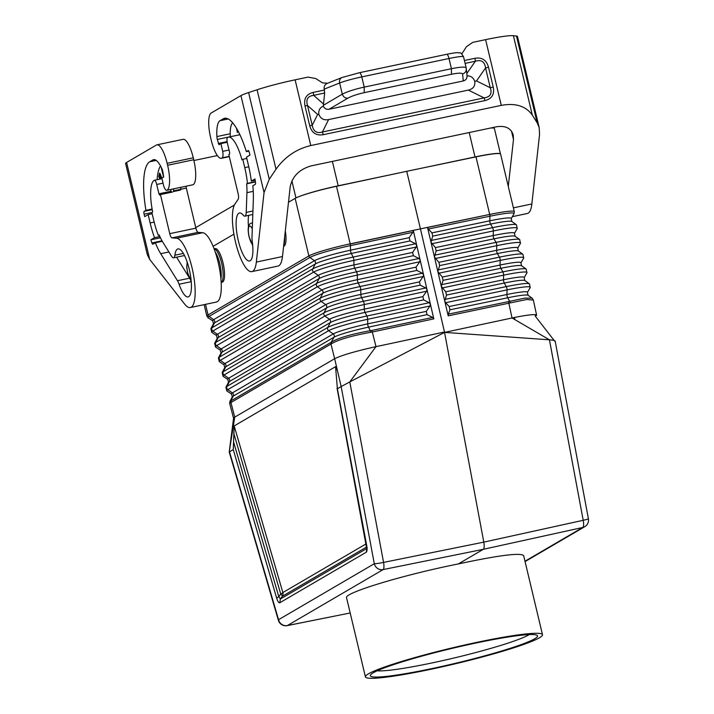 <?xml version="1.0" encoding="UTF-8"?>
<svg xmlns="http://www.w3.org/2000/svg" width="714" height="714" viewBox="0 0 714 714"><rect width="100%" height="100%" fill="white"/><g stroke="black" fill="none" stroke-linecap="round" stroke-linejoin="round"><path stroke-width="1.07" d="M444.742 301.058L446.509 295.069L445.741 291.794L441.297 286.323L443.064 280.334L442.296 277.059L437.869 271.677L430.979 242.117L435.397 247.597L436.165 250.873L434.424 256.942L438.851 262.333L439.619 265.599L437.852 271.588L444.742 301.058M432.639 317.453L433.817 318.872L416.673 245.134L416.298 247.026L412.612 252.399L413.37 255.674L418.957 258.495L420.118 259.869L419.716 261.77L416.03 267.143L416.797 270.419L422.376 273.23L423.536 274.613L423.143 276.505L419.457 281.878L420.216 285.154L425.803 287.974L426.963 289.349L426.561 291.25L422.875 296.622L423.634 299.898L429.221 302.718L430.381 304.093L429.98 305.994L426.294 311.358L427.061 314.633L432.639 317.453L371.78 330.448L372.315 332.01L370.727 332.313C351.565 335.758 338.463 339.578 331.43 343.782L331.582 342.033C338.481 337.865 351.386 334.098 370.307 330.725L368.495 327.146A2.526 0.643 77.9 0 1 367.728 323.87L367.648 319.301L429.98 305.994M430.979 242.117L427.525 227.48L491.5 214.066A35.397 3.151 166.6 0 0 489.697 214.432L420.439 228.864L489.697 214.432L475.988 156.866L406.73 171.298L420.439 228.864L350.199 243.858L420.439 228.864L444.483 332.019L373.19 347.254C354.019 351.654 341.176 355.474 334.652 358.714L341.158 386.551L337.383 388.764L366.701 545.442C367.291 549.084 367.148 551.342 366.282 552.208L279.799 602.768L280.361 599.01L278.79 596.672L276.648 598.082C277.728 601.438 278.781 603 279.799 602.768M412.879 232.291L409.193 237.664L409.952 240.939L351.288 253.461A30.818 2.74 -13.4 0 0 315.285 263.975L312.803 268.848A34.513 3.07 -13.4 0 1 353.118 257.085L351.288 253.461A2.526 0.643 77.9 0 1 350.52 250.186L350.44 245.625A2.526 0.643 77.9 0 0 350.226 243.965L348.343 244.259A35.397 3.151 -13.4 0 1 350.199 243.858L348.343 244.259A35.397 3.151 -13.4 0 0 308.859 255.933L309.787 255.487L308.876 256.014A2.526 2.419 59.7 0 0 309.885 257.459A34.718 3.088 -13.4 0 1 350.44 245.625L412.879 232.291L413.299 230.479L350.226 243.965L336.49 186.292A35.397 3.151 166.6 0 0 300.478 196.055A35.397 3.151 166.6 0 0 295.141 198.367L288.483 202.258M416.673 245.134L413.299 230.479M231.122 400.786L229.881 401.491L229.658 403.374L230.934 402.553L234.736 417.119L229.221 452.007L233.558 418.199L234.736 417.119L334.652 358.714L330.984 344.077L331.162 342.309L231.122 400.786L230.934 402.553L331.43 343.782M409.952 240.939L415.539 243.751L416.699 245.125M205.525 304.342L208.051 314.954L308.859 255.933L295.141 198.367M213.102 246.321L233.897 234.165M221.179 282.432L222.215 282.217A17.19 4.802 -101.9 0 0 223.018 262.85A17.19 4.802 -101.9 0 0 215.119 248.57L214.084 248.793M283.601 246.303L283.681 246.285A17.19 4.802 -101.9 0 0 285.305 230.952M475.988 156.866A35.397 3.151 -13.4 0 1 500.425 153.876A35.397 3.151 -13.4 0 1 500.585 154.09L514.303 211.656A35.397 3.151 166.6 0 0 491.5 214.066L489.724 214.539A2.526 0.768 78.2 0 1 489.911 216.208L428.355 229.024L427.525 227.48M422.376 273.23L359.999 286.555A33.986 3.026 -13.4 0 0 320.309 298.14L322.79 293.267A2.526 2.419 59.7 0 0 321.952 290.009L317.391 286.751A2.526 2.419 59.7 0 1 316.552 283.494L215.726 342.434L218.216 337.561L319.042 278.621A30.559 2.713 -13.4 0 1 354.724 268.196L356.563 271.82A34.254 3.043 -13.4 0 0 316.552 283.494L319.042 278.621A2.526 2.419 59.7 0 0 318.203 275.363L313.633 272.105A2.526 2.419 59.7 0 1 312.803 268.848L211.978 327.788L214.459 322.915L315.285 263.975A2.526 2.419 59.7 0 0 314.455 260.717L309.885 257.459L209.059 316.4A2.526 2.419 59.7 0 1 208.051 314.954L308.859 255.933M433.817 318.872L372.315 332.01L375.992 346.647L349.798 381.919L444.554 332.394L483.797 542.131C484.44 546.04 484.297 548.432 483.351 549.307L458.326 563.935C403.767 574.761 343.559 592.977 346.567 597.77L365.416 676.89A91.017 8.095 166.6 0 0 430.899 669.277A91.017 8.095 166.6 0 0 542.488 634.71A91.017 8.095 166.6 0 0 477.006 642.323A91.017 8.095 166.6 0 0 365.416 676.89M535.063 314.651L535.438 316.364L536.616 315.177C535.616 314.017 528.324 314.758 514.714 317.409L444.554 332.394L549.432 339.81C553.814 340.185 555.644 340.739 554.921 341.462M233.764 442.546L278.79 596.672L280.718 593.968A5.06 1.285 -16.3 0 0 282.86 592.549L234.183 425.937L233.273 449.615L229.497 451.828L278.549 619.698A7.586 1.919 163.7 0 0 278.398 620.323A7.586 7.586 0 0 0 287.171 625.634L350.19 612.978L287.367 625.553A7.586 7.247 -120.3 0 1 278.549 619.698L374.306 563.721A7.586 0.598 -10.6 0 0 383.57 562.4L483.797 542.131L583.204 520.292A7.586 0.598 169.4 0 0 588.398 518.739A7.586 7.586 0 0 1 584.775 526.682L525.067 561.588M234.183 425.937L335.553 366.675L337.383 388.764M536.616 315.177L533.358 300.058L526.754 299.487L508.841 303.209L512.018 317.953L549.432 339.81L583.204 520.292A7.586 2.178 -102.4 0 1 582.758 527.467L483.351 549.307L383.123 569.585A7.586 7.247 -120.3 0 1 374.306 563.721L341.158 386.551L349.798 381.919L383.57 562.4A7.586 2.062 -101.4 0 1 383.123 569.585L287.367 625.553A7.586 2.169 78.6 0 1 287.171 625.634M406.73 171.298L336.49 186.292M332.385 161.4L338.195 185.801L388.461 175.198M338.195 185.801A35.397 3.151 166.6 0 0 300.478 196.055M445.59 302.7L449.195 306.529L449.954 309.805L448.276 314.16L508.279 301.656L508.841 303.209L448.205 315.838L444.768 301.147L445.59 302.7L507.047 289.893L506.94 294.507L449.195 306.529M514.419 317.462L514.946 319.667M424.741 167.54L475.006 156.937A35.397 3.151 -13.4 0 1 500.425 153.876M195.752 227.614L234.379 205.043M449.954 309.805L507.699 297.783A29.497 2.624 166.6 0 1 528.074 295.284L532.091 298.157L524.781 298.122L509.698 301.326L507.699 297.783A2.526 0.768 78.2 0 1 506.94 294.507A29.56 2.624 166.6 0 1 527.432 292.419L530.207 287.537A33.397 2.972 166.6 0 0 507.047 289.893A2.526 0.768 78.2 0 0 506.288 286.617L444.822 299.425M448.205 315.838L448.276 314.16M458.326 563.935C498.47 555.331 520.238 552.547 523.639 555.581L542.488 634.71M535.438 316.364L554.207 340.533M366.853 548.45L366.282 552.208M428.355 229.024L431.952 232.862L432.72 236.138L430.953 242.117M490.83 127.976A35.397 3.151 -13.4 0 1 494.4 128.502L500.452 153.894M239.895 134.714L228.418 137.133A31.354 8.764 78.1 0 0 227.65 137.436L227.516 137.507A5.06 1.41 78.1 0 0 227.409 143.157L229.622 152.466L229.587 154.162L228.819 154.608L238.128 193.69A5.06 1.41 -101.9 0 1 238.226 199.135L234.906 204.115A35.397 9.898 -101.9 0 0 235.888 243.617A35.397 9.898 -101.9 0 0 251.81 271.615L277.933 266.099A35.397 9.898 -101.9 0 0 282.467 256.558L290.223 186.622C292.49 176.242 299.443 169.334 311.072 165.898L496.337 126.815C505.369 125.378 511.001 128.101 513.241 134.991L513.482 139.525L508.288 186.408M240.939 95.614L264.046 192.584L269.249 179.241L248.606 92.561A30.336 2.695 -13.4 0 0 240.939 95.614L211.183 113.017A22.25 6.221 78.1 0 0 210.684 137.864L211.148 139.819A22.25 6.221 -101.9 0 0 221.376 158.303A22.25 6.221 -101.9 0 0 222.295 157.812A7.586 2.124 -101.9 0 0 222.723 151.35L220.876 143.621L227.222 142.282M228.418 137.133A31.354 8.764 78.1 0 1 241.957 159.766L242.778 159.293L244.759 167.62A35.397 9.898 78.1 0 1 247.455 183.346L246.66 183.81A32.612 9.121 78.1 0 1 246.937 192.673L246.223 212.415A10.112 2.829 -101.9 0 1 244.857 216.163A10.112 2.829 -101.9 0 1 243.278 215.235A24.526 6.854 78.1 0 0 239.44 212.986A24.526 6.854 78.1 0 0 237.798 238.396A24.526 6.854 78.1 0 0 249.57 260.976A24.526 6.854 78.1 0 0 252.247 241.466A10.112 2.829 -101.9 0 1 251.988 237.173L253.345 199.545A45.758 12.79 78.1 0 0 252.836 185.783L255.273 184.364A2.526 0.705 -101.9 0 0 255.487 182.391A56.129 15.69 -101.9 0 0 254.987 178.946L251.328 181.079A42.474 11.87 78.1 0 0 248.472 165.452L246.491 157.116L249.945 155.099L249.364 152.644A2.526 0.705 -101.9 0 0 248.204 150.547A2.526 0.705 -101.9 0 0 248.142 150.574L246.357 151.618A54.612 15.271 78.1 0 0 224.544 118.292A54.612 15.271 78.1 0 0 223.214 118.819L220.01 120.684A28.819 8.059 78.1 0 0 216.895 136.57A5.06 1.41 78.1 0 0 217.324 139.435L218.984 144.719L220.876 143.621M251.81 271.615A35.397 9.898 -101.9 0 0 256.344 262.065L282.467 256.558M264.046 192.584L256.344 262.065M246.66 183.81L255.425 181.963M247.455 183.346L255.389 181.677M242.778 159.293L246.803 158.437M252.738 246.018A24.526 6.854 78.1 0 1 252.337 244.84M248.49 226.624A24.526 6.854 78.1 0 1 248.668 215.36M251.328 181.079L255.184 180.267M230.327 136.731A25.285 7.069 78.1 0 1 232.702 122.862M236.405 128.127L237.467 132.59L237.093 129.305M222.723 151.35L229.042 150.02M246.357 151.618L248.802 151.1M248.606 92.561L257.085 89.768A40.448 3.597 -13.4 0 1 295.114 79.834L308.002 77.112L315.642 78.513L322.46 82.842L327.548 83.279M512.331 216.663L527.325 213.495A35.397 9.898 -101.9 0 0 531.859 203.954L539.561 134.464L539.195 127.663L537.133 122.728L532.332 115.141C525.915 106.038 515.562 102.78 501.273 105.369L310.768 145.549C296.381 149.012 284.797 156.901 276.006 169.209L257.085 89.768M269.249 179.241L276.006 169.209M461.779 53.987L466.456 46.705L472.73 42.367L485.609 39.645A40.448 3.597 166.6 0 1 513.402 35.7L516.481 36.057A30.336 2.695 166.6 0 1 517.471 36.476L539.195 127.663M342.015 77.514A5.06 4.302 68.3 0 0 339.632 82.994A20.224 1.794 -13.4 0 1 361.784 76.898A5.06 1.41 -101.9 0 0 359.454 72.703L342.015 77.514L327.155 83.44C324.772 84.6 323.799 86.492 324.218 89.125L324.647 93.025L323.299 106.163C319.89 107.627 318.408 110.331 318.846 114.276L317.65 114.436L312.214 125.298C313.339 131.412 316.739 133.643 322.398 132.01L323.299 134.678L485.011 100.567L484.11 97.898L322.398 132.01L328.61 119.568C323.799 120.487 320.541 118.72 318.846 114.276M488.51 67.232L485.556 67.937C484.69 61.681 481.29 59.449 475.372 61.234L474.935 58.289C481.986 57.12 486.511 60.101 488.51 67.232L493.231 87.028L490.277 87.742C492.303 93.659 490.25 97.042 484.11 97.898L468.348 90.098L328.61 119.568M468.348 90.098C473.123 88.982 475.265 86.082 474.783 81.387L476.506 80.923L490.277 87.742L485.556 67.937L476.506 80.923M466.947 75.05L467.072 75.836C470.821 75.791 473.391 77.639 474.783 81.387M323.308 105.351L342.292 94.15C343.354 96.952 345.201 98.3 347.816 98.193C351.663 96.087 357.125 94.248 364.202 92.668L451.426 74.274L451.435 68.714L364.211 87.108C354.76 89.196 347.459 91.544 342.292 94.15L339.632 82.994L324.218 89.125M347.816 98.193L329.038 109.269L463.297 80.95C465.858 80.209 467.117 78.504 467.072 75.836M305.003 105.94L307.502 105.493L312.214 125.298L309.724 125.735L305.003 105.94C303.584 98.684 306.324 94.168 313.223 92.401L313.669 95.346C307.779 96.051 305.726 99.433 307.502 105.493L317.65 114.436M329.038 109.269C326.378 109.626 324.468 108.59 323.299 106.163M451.426 74.274C458.299 72.908 462.012 72.81 462.574 73.988C465.394 72.944 466.608 70.954 466.215 68.008L467.072 75.773M446.553 54.353A5.06 1.41 -101.9 0 1 446.678 54.3A5.06 1.41 -101.9 0 1 448.999 58.503L451.435 68.714C460.592 66.875 465.519 66.643 466.215 68.008L463.556 56.808A20.224 1.794 166.6 0 0 448.999 58.503L361.784 76.898L364.211 87.108L364.202 92.668M190.343 307.547A35.397 9.898 78.1 0 0 193.012 272.284A35.397 9.898 78.1 0 0 176.545 238.226L171.958 237.869A5.06 1.41 78.1 0 1 169.753 233.665L160.436 194.583L159.633 195.047L158.936 193.789L156.723 184.48A5.06 1.41 -101.9 0 0 154.394 180.276A5.06 1.41 -101.9 0 0 154.269 180.33L154.144 180.401A31.354 8.764 -101.9 0 0 152.671 211.96L151.859 212.442L153.84 220.769A35.397 9.898 -101.9 0 0 158.383 235.415L159.177 234.951A32.612 9.121 -101.9 0 0 162.676 241.93L171.467 256.112A10.112 2.829 78.1 0 0 173.6 257.816A10.112 2.829 78.1 0 0 174.876 255.219A24.526 6.854 -101.9 0 1 177.973 248.918A24.526 6.854 -101.9 0 1 189.745 271.498A24.526 6.854 -101.9 0 1 188.103 296.908A24.526 6.854 -101.9 0 1 179.071 284.243A10.112 2.829 78.1 0 0 177.474 280.736L160.704 253.693A45.758 12.79 -101.9 0 1 155.34 242.778L152.903 244.197A2.526 0.705 78.1 0 1 152.841 244.224A2.526 0.705 78.1 0 1 151.912 242.938A56.129 15.69 78.1 0 1 150.85 239.815L154.501 237.682A42.474 11.87 -101.9 0 1 150.127 222.938L148.146 214.611L144.683 216.628L144.103 214.182A2.526 0.705 78.1 0 1 144.157 211.353L145.942 210.318A54.612 15.271 -101.9 0 1 149.708 161.783L152.912 159.909A28.819 8.059 -101.9 0 1 153.617 159.641A28.819 8.059 -101.9 0 1 161.908 168.709A5.06 1.41 -101.9 0 1 162.774 171.324L163.702 177.045L161.846 178.134L163.684 185.863A7.586 2.124 78.1 0 0 166.657 190.317A7.586 2.124 78.1 0 0 166.71 190.299A22.25 6.221 78.1 0 0 167.612 165.273L167.138 163.319L193.271 157.803A22.25 6.221 -101.9 0 0 183.043 139.328L156.919 144.835A22.25 6.221 -101.9 0 0 156.375 145.049L126.61 162.453A30.336 2.695 166.6 0 0 125.602 163.47L147.325 254.657L149.708 259.414L184.587 304.012A35.397 9.898 78.1 0 0 190.343 307.547L216.467 302.031A35.397 9.898 78.1 0 0 219.136 266.777A35.397 9.898 78.1 0 0 202.678 232.719L198.081 232.362A5.06 1.41 78.1 0 1 195.877 228.15L186.336 188.094L180.722 189.272M193.271 157.803L193.735 159.766A22.25 6.221 78.1 0 1 192.834 184.792A7.586 2.124 78.1 0 1 192.789 184.801A7.586 2.124 78.1 0 1 192.735 184.81M185.961 186.247A7.586 2.124 -101.9 0 0 186.336 188.094M167.138 163.319A22.25 6.221 -101.9 0 0 156.919 144.835M217.368 155.563L193.913 160.507M173.323 191.575L180.446 190.076L173.323 191.575A2.526 0.705 -101.9 0 0 173.591 190.861L180.713 189.362A15.44 4.32 -101.9 0 1 180.972 187.291M160.436 194.583L172.556 192.03M180.446 190.076A2.526 0.705 -101.9 0 0 180.713 189.362M158.383 235.415L159.293 235.218M170.628 189.478L171.449 192.262M190.808 280.691A10.112 2.829 78.1 0 1 191.182 281.691A24.526 6.854 -101.9 0 0 191.272 281.95M155.34 242.778L162.301 241.305M176.572 257.192L188.978 277.202M150.85 239.815L160.445 237.798M154.501 237.682L159.874 236.548M148.146 214.611L152.171 213.763M145.942 210.318L152.109 209.015M173.841 188.799A15.44 4.32 -101.9 0 0 173.591 190.861M160.507 165.925A51.069 14.28 -101.9 0 0 157.098 179.714M163.47 176.608L161.4 168.209L163.47 176.608M161.748 178.723L161.114 177.75L160.704 178.946M159.82 179.134L158.722 176.412L159.624 173.136L162.024 178.027M160.293 179.035L160.543 175.751L159.838 174.35L159.24 176.456L159.891 173.243L159.427 173.323M161.98 178.054L161.114 177.75M160.525 174.377L159.838 174.35M159.24 176.456L160.204 178.848L161.069 176.528M160.534 177.304L161.007 177.197M160.588 176.769L161.061 176.67M159.99 174.386L160.463 174.287M161.266 177.786L161.739 177.688M161.471 178.063L161.944 177.964M159.267 173.832L159.74 173.725M158.722 176.412L159.195 176.304M432.184 668.527A85.957 7.64 166.6 0 0 534.706 638.771A85.957 7.64 166.6 0 0 537.08 635.299A85.957 7.64 166.6 0 0 475.72 643.073A85.957 7.64 166.6 0 0 370.504 674.98A85.957 7.64 166.6 0 0 432.184 668.527M377.179 670.821A80.905 7.194 166.6 0 0 432.291 662.878A80.905 7.194 166.6 0 0 528.788 634.871A80.905 7.194 166.6 0 0 529.252 634.594M413.37 255.674L354.724 268.196A2.526 0.643 77.9 0 1 353.966 264.93A30.613 2.722 -13.4 0 0 318.203 275.363L217.377 334.304A2.526 2.419 59.7 0 1 218.216 337.561A30.559 2.713 166.6 0 0 217.234 338.356L214.628 343.336A34.254 3.043 166.6 0 1 215.726 342.434A2.526 2.419 59.7 0 0 216.565 345.692A34.192 3.043 166.6 0 0 215.592 347.058L214.628 343.336M331.162 342.309L334.036 337.204A29.497 2.624 -13.4 0 1 368.495 327.146L427.061 314.633M230.542 402.758L230.756 400.973L233.21 396.136A29.497 2.624 166.6 0 0 232.273 396.913L231.541 394.066A29.56 2.624 166.6 0 1 232.38 392.887L333.206 333.947A2.526 2.419 59.7 0 1 334.036 337.204L233.21 396.136A2.526 2.419 59.7 0 0 232.38 392.887L227.811 389.63A33.397 2.972 166.6 0 0 226.865 390.96L225.91 387.247A33.46 2.972 166.6 0 1 226.981 386.372A2.526 2.419 59.7 0 0 227.811 389.63L328.636 330.689A33.397 2.972 -13.4 0 1 367.648 319.301A2.526 0.643 77.9 0 0 366.88 316.025L429.221 302.718M426.294 311.358L367.728 323.87A29.56 2.624 -13.4 0 0 333.206 333.947L328.636 330.689A2.526 2.419 59.7 0 1 327.806 327.431L226.981 386.372L229.462 381.49A2.526 2.419 59.7 0 0 228.632 378.241L224.062 374.984A33.665 2.99 166.6 0 0 223.107 376.323L222.152 372.61A33.719 2.999 166.6 0 1 223.232 371.726A2.526 2.419 59.7 0 0 224.062 374.984L324.888 316.043A33.665 2.99 -13.4 0 1 364.211 304.566L426.561 291.25M225.91 387.247L228.507 382.276A29.765 2.642 166.6 0 1 229.462 381.49L330.287 322.558A29.765 2.642 -13.4 0 1 365.05 312.411L366.88 316.025A33.46 2.972 -13.4 0 0 327.806 327.431L330.287 322.558A2.526 2.419 59.7 0 0 329.457 319.301L324.888 316.043A2.526 2.419 59.7 0 1 324.058 312.786A33.719 2.999 -13.4 0 1 363.444 301.29L425.803 287.974M222.152 372.61L224.749 367.639A30.024 2.669 166.6 0 1 225.713 366.844A2.526 2.419 59.7 0 0 224.883 363.596L325.709 304.655A2.526 2.419 59.7 0 1 326.539 307.912L225.713 366.844L223.232 371.726L324.058 312.786L326.539 307.912A30.024 2.669 -13.4 0 1 361.614 297.676L363.444 301.29A2.526 0.643 77.9 0 1 364.211 304.566L364.283 309.135L422.875 296.622M420.216 285.154L361.614 297.676A2.526 0.643 77.9 0 1 360.847 294.4A30.086 2.677 -13.4 0 0 325.709 304.655L321.139 301.397A2.526 2.419 59.7 0 1 320.309 298.14L219.484 357.08L221.965 352.207L322.79 293.267A30.291 2.695 -13.4 0 1 358.169 282.94L359.999 286.555A2.526 0.643 77.9 0 1 360.766 289.83L423.143 276.505M224.749 367.639L224.026 364.792A30.086 2.677 166.6 0 1 224.883 363.596L220.314 360.338L321.139 301.397A33.924 3.017 -13.4 0 1 360.766 289.83L360.847 294.4L419.457 281.878M412.612 252.399L353.966 264.93L353.885 260.36A2.526 0.643 77.9 0 0 353.118 257.085L415.539 243.751M212.754 320.889L208.077 317.784A34.718 3.088 166.6 0 1 209.059 316.4L213.629 319.658A30.881 2.749 166.6 0 0 212.754 320.889L213.477 323.719A30.818 2.74 166.6 0 1 214.459 322.915A2.526 2.419 59.7 0 0 213.629 319.658L314.455 260.717A30.881 2.749 -13.4 0 1 350.52 250.186L409.193 237.664M217.234 338.356L216.512 335.526A30.613 2.722 166.6 0 1 217.377 334.304L212.808 331.046A34.459 3.061 166.6 0 0 211.835 332.421L210.871 328.699A34.513 3.07 166.6 0 1 211.978 327.788A2.526 2.419 59.7 0 0 212.808 331.046L313.633 272.105A34.459 3.061 -13.4 0 1 353.885 260.36L416.298 247.026M416.797 270.419L358.169 282.94A2.526 0.643 77.9 0 1 357.402 279.665A30.354 2.695 -13.4 0 0 321.952 290.009L221.126 348.95L216.565 345.692L317.391 286.751A34.192 3.043 -13.4 0 1 357.321 275.095A2.526 0.643 77.9 0 0 356.563 271.82L418.957 258.495M416.03 267.143L357.402 279.665L357.321 275.095L419.716 261.77M423.634 299.898L365.05 312.411A2.526 0.643 77.9 0 1 364.283 309.135A29.818 2.651 -13.4 0 0 329.457 319.301L228.632 378.241A29.818 2.651 166.6 0 0 227.784 379.429L223.107 376.323M219.484 357.08A2.526 2.419 59.7 0 0 220.314 360.338A33.924 3.017 166.6 0 0 219.35 361.695L218.395 357.973A33.986 3.026 166.6 0 1 219.484 357.08M220.269 350.163L220.992 353.002A30.291 2.695 166.6 0 1 221.965 352.207A2.526 2.419 59.7 0 0 221.126 348.95A30.354 2.695 166.6 0 0 220.269 350.163L215.592 347.058M370.727 332.313L370.307 330.725L371.78 330.448M233.273 449.615L276.648 598.082M366.8 548.486L280.361 599.01L282.298 596.306A5.06 4.837 -120.3 0 0 282.86 592.549L366.193 543.836M336.16 369.959L335.553 366.675M233.692 432.996L280.718 593.968A5.06 1.33 35.5 0 1 282.298 596.306L366.728 546.951M291.892 180.883L295.953 197.93M441.377 284.69L502.861 271.882L500.844 268.303A30.024 2.669 166.6 0 1 521.577 265.76L526.147 269.035A33.719 2.999 166.6 0 0 502.861 271.882A2.526 0.768 78.2 0 1 503.62 275.158L442.144 287.965M475.006 156.937L469.196 132.545M524.986 561.24L582.758 527.467A7.586 7.247 59.7 0 0 584.775 526.682M508.279 301.656L509.698 301.326L510.367 302.852M446.509 295.069L504.271 283.039A29.765 2.642 166.6 0 1 524.826 280.522L529.395 283.797A33.46 2.972 166.6 0 0 506.288 286.617L504.271 283.039A2.526 0.768 78.2 0 1 503.513 279.763L445.741 291.794M524.826 280.522L524.192 277.657A29.818 2.651 166.6 0 0 503.513 279.763L503.62 275.158A33.665 2.99 166.6 0 1 526.959 272.784L526.147 269.035M521.577 265.76L520.943 262.904L523.719 258.022L522.898 254.273A33.986 3.026 166.6 0 0 499.434 257.147L497.417 253.568A2.526 0.768 78.2 0 1 496.658 250.293L438.851 262.333M439.619 265.599L497.417 253.568A30.291 2.695 166.6 0 1 518.337 251.007L517.704 248.142A30.354 2.695 166.6 0 0 496.658 250.293L496.765 245.678L435.245 258.495M523.719 258.022A33.924 3.017 166.6 0 0 500.193 260.423A2.526 0.768 78.2 0 0 499.434 257.147L437.932 269.954M520.943 262.904A30.086 2.677 166.6 0 0 500.086 265.028L500.193 260.423L438.699 273.23M443.064 280.334L500.844 268.303A2.526 0.768 78.2 0 1 500.086 265.028L442.296 277.059M517.704 248.142L520.47 243.269A34.192 3.043 166.6 0 0 496.765 245.678A2.526 0.768 78.2 0 0 496.007 242.403L493.99 238.824A2.526 0.768 78.2 0 1 493.231 235.549L493.338 230.943L431.8 243.76M520.47 243.269L519.658 239.511A34.254 3.043 166.6 0 0 496.007 242.403L434.478 255.219M435.397 247.597L493.231 235.549A30.613 2.722 166.6 0 1 514.455 233.389L515.089 236.245A30.559 2.713 166.6 0 0 493.99 238.824L436.165 250.873M514.455 233.389L517.231 228.507A34.459 3.061 166.6 0 0 493.338 230.943A2.526 0.768 78.2 0 0 492.58 227.668L490.563 224.089A2.526 0.768 78.2 0 1 489.804 220.813L431.952 232.862M517.231 228.507L516.409 224.749A34.513 3.07 166.6 0 0 492.58 227.668L431.033 240.484M208.033 314.865A35.397 3.151 166.6 0 0 206.855 316.061L204.133 304.637M432.72 236.138L490.563 224.089A30.818 2.74 166.6 0 1 511.849 221.483L511.215 218.627A30.881 2.749 166.6 0 0 489.804 220.813L489.911 216.208A34.718 3.088 166.6 0 1 513.982 213.754L514.303 211.656M283.735 245.116A17.19 4.802 -101.9 0 0 284.591 237.387M252.283 228.837A9.603 2.686 -101.9 0 0 249.409 226.168A9.603 2.686 -101.9 0 0 249.195 236.896A9.603 2.686 -101.9 0 0 252.604 244.509M252.488 223.348A12.138 3.391 -101.9 0 0 251.498 223.098C248.133 223.928 247.33 228.551 249.115 236.986L252.676 245.268M221.17 282.387A17.19 4.802 -101.9 0 0 221.242 282.342A17.19 4.802 -101.9 0 0 221.626 263.145A17.19 4.802 -101.9 0 0 214.102 248.838M220.921 278.897A16.449 4.596 -101.9 0 0 219.76 263.609A16.449 4.596 -101.9 0 0 215.271 252.131M187.407 262.752A9.603 2.686 -101.9 0 0 187.728 272.828A9.603 2.686 -101.9 0 0 191.138 280.441M246.223 212.415L252.934 210.996M246.937 192.673L253.256 191.343M244.759 167.62L248.784 166.773M222.295 157.812L229.239 156.348M217.324 139.435L230.319 136.686M218.288 143.46L227.106 141.604M223.214 118.819L225.981 118.229M216.895 136.57L230.22 133.759M220.01 120.684L228.203 118.961M531.859 203.954L513.393 207.845M511.492 131.153L513.482 139.525M532.332 115.141L513.402 35.7M537.133 122.728L516.481 36.057M501.273 105.369L485.609 39.645M310.768 145.549L295.114 79.834M309.724 125.735C311.732 132.875 316.257 135.856 323.299 134.678M313.223 92.401L324.433 90.035M474.935 58.289L464.439 60.503M493.231 87.028C494.65 94.284 491.91 98.8 485.011 100.567M466.831 73.488L475.372 61.234L465.126 63.394M463.556 56.852A20.224 1.794 166.6 0 0 463.556 56.808C461.69 53.63 460.387 52.336 459.629 52.907C457.014 52.907 459.727 51.765 446.678 54.3L359.454 72.703A5.06 1.41 -101.9 0 0 359.329 72.748M462.574 73.988L463.297 80.95M324.647 93.025L313.669 95.346L323.433 103.949M126.61 162.453L149.708 259.414M166.71 190.299L192.834 184.792M167.612 165.273L193.735 159.766M169.753 233.665L195.877 228.15M171.958 237.869L198.081 232.362M176.545 238.226L202.678 232.719M174.876 255.219L183.364 253.425M156.723 184.48L163.042 183.141M158.936 193.789L171.048 191.227M179.071 284.243L191.182 281.691M160.704 253.693L168.897 251.971M177.474 280.736L189.406 278.219M151.912 242.938L162.007 240.805M144.103 214.182L151.877 212.54M150.127 222.938L154.162 222.09M144.157 211.353L152.225 209.657M149.708 161.783L156.214 160.409M152.912 159.909L154.367 159.606M337.044 388.032L366.764 548.959L367.237 547.861M229.221 452.007L278.398 620.323M555.171 341.122L588.398 518.739M528.074 295.284L527.432 292.419M532.091 298.157L533.358 300.058M524.192 277.657L526.959 272.784M530.207 287.537L529.395 283.797M224.026 364.792L219.35 361.695M511.215 218.627L513.982 213.754M511.849 221.483L516.409 224.749M515.089 236.245L519.658 239.511M518.337 251.007L522.898 254.273M216.512 335.526L211.835 332.421M232.273 396.913L229.881 401.491M220.992 353.002L218.395 357.973M208.077 317.784L206.855 316.061M213.477 323.719L210.871 328.699M231.541 394.066L226.865 390.96M228.507 382.276L227.784 379.429M233.549 418.261L229.658 403.374M187.166 262.029L186.765 267.17L187.648 272.918L191.209 281.2M252.497 222.893L251.498 223.098M244.857 216.163L252.801 214.486M221.376 158.303L229.301 156.625M466.331 68.651L466.206 67.937M166.657 190.317L192.789 184.801M173.6 257.816L184.498 255.523M161.98 178.678L154.394 180.276"/></g></svg>

